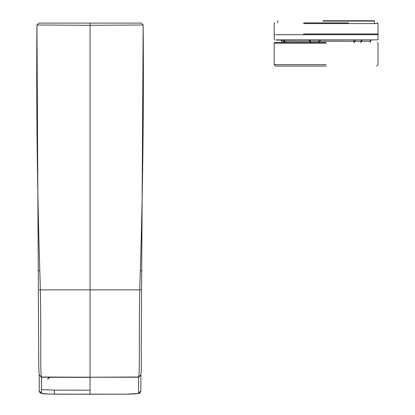 <?xml version="1.0" encoding="UTF-8"?>
<svg xmlns="http://www.w3.org/2000/svg" width="415" height="415" viewBox="0 0 415 415"><rect width="100%" height="100%" fill="white"/><g stroke="black" fill="none" stroke-linecap="round" stroke-linejoin="round"><path stroke-width="0.62" d="M48.882 377.302L48.711 377.629L48.944 377.302M49.821 377.308L52.866 377.323M143.159 27.198L143.159 24.988L141.271 23.1L38.828 23.1L36.94 24.988L36.94 27.198M140.913 374.797L138.62 376.939C139.969 373.422 138.828 335.004 139.741 289.867L90.05 289.867L90.05 394.245L54.349 394.177C46.003 394.058 41.733 393.762 41.547 393.28L41.479 376.939C40.131 373.422 41.272 335.004 40.359 289.867L39.207 289.867M141.282 270.705L140.301 270.736C142.859 188.861 143.813 106.946 143.159 24.988L90.05 25.31L90.05 289.867L40.359 289.867L39.799 270.736C37.241 188.861 36.287 106.946 36.94 24.988L90.05 25.31L90.055 23.1L141.271 23.1M41.521 389.607L54.36 390.121L90.05 390.193M90.05 391.423L90.05 394.25L48.7 394.079L41.116 393.342L39.7 392.357L39.233 390.899L39.207 375.082L41.521 377.225L90.05 377.401L90.05 394.245L125.755 394.177C134.097 394.058 138.366 393.762 138.553 393.28L138.579 377.235L41.521 377.235L39.212 375.129M348.356 22.877L303.832 22.877M326.097 42.465L274.87 42.465L326.097 42.465M326.097 66.073L275.581 66.073L326.097 66.073M275.933 39.871L377.972 39.871L378.06 34.678L275.845 34.678M276.162 40.105L377.972 39.871M322.984 20.75L374.133 20.75L374.486 21.103L322.963 21.103M143.159 26.114L141.225 350.53C141.681 368.722 140.867 375.44 140.918 374.755L138.61 377.017L90.05 377.219L41.49 377.017L39.186 374.797M140.893 289.867L139.741 289.867L140.301 270.736M140.918 374.755L138.62 376.939M38.818 270.705L39.799 270.736M140.887 375.129L138.579 377.235M39.207 375.082L41.479 376.939M140.893 375.082L140.867 390.899L138.553 393.28M140.867 390.899C140.306 392.777 139.492 393.643 138.434 393.493L125.755 394.177L54.344 394.177C46.003 394.058 41.733 393.762 41.547 393.28L41.521 377.235M54.36 390.121L54.349 394.177M39.233 390.899L41.547 393.28M303.526 33.968L378.024 33.968L377.318 34.678M378.024 33.968L378.024 23.582L303.526 23.582M326.097 43.176L274.165 43.176L326.097 43.176M326.097 64.657L274.165 64.657L326.097 64.657M284.835 42.465L284.83 41.267L281.961 41.267L280.799 40.105M284.249 42.465L284.233 41.267L283.129 40.105M319.747 42.465L319.757 41.267L284.83 41.267L284.332 40.105M309.932 42.465L309.912 41.267L308.843 40.105M310.565 42.465L310.145 40.105M318.907 42.465L318.715 40.105M362.202 40.105L361.024 41.267L361.009 42.465L361.024 41.267L319.757 41.267L320.437 40.105M353.855 42.465L353.756 40.105M354.675 42.465L354.69 41.267L355.442 40.105M360.754 42.465L360.77 41.267L361.683 40.105M362.212 40.105L361.029 41.267L370.035 41.267L371.005 40.105M370.221 42.465L370.242 41.267L370.019 42.465M371.389 40.105L370.206 41.267M281.961 41.267L281.982 42.465M371.42 40.105L370.242 41.267L370.206 42.465M39.181 374.755L38.766 366.746L36.94 25.429M90.055 23.1L38.828 23.1M49.867 377.308L47.611 379.258L48.711 377.629M274.87 22.877L274.165 23.582L274.165 33.968L274.87 34.678M378.024 23.582L377.318 22.877M275.581 66.073L274.165 64.657L274.165 43.176L274.87 42.465M376.607 66.073L378.024 64.657L378.024 43.176L377.318 42.465M274.455 40.105L274.128 34.678M281.967 42.465L281.946 41.267L280.768 40.105M374.486 21.103L374.486 23.582M278.06 20.75L277.702 21.103L277.702 22.877"/></g></svg>
